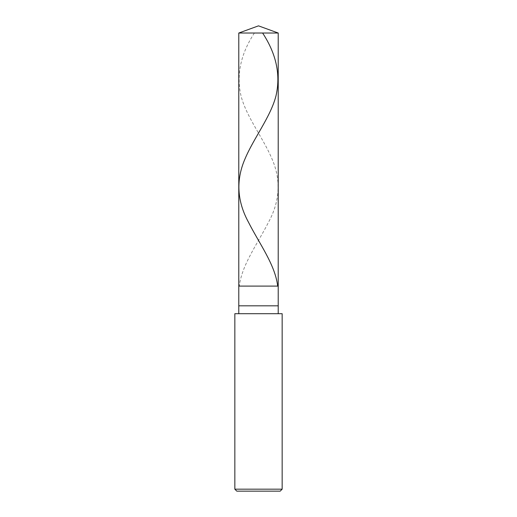 <?xml version="1.0" encoding="UTF-8"?>
<svg xmlns="http://www.w3.org/2000/svg" width="517" height="517" viewBox="0 0 517 517"><rect width="100%" height="100%" fill="white"/><g stroke="black" fill="none" stroke-linecap="round" stroke-linejoin="round"><path stroke-width="0.39" stroke-dasharray="2.58 1.94" d="M278.217 286.101L238.783 286.101L278.217 286.101M238.783 33.023L278.217 33.023L238.783 33.023M280.188 491.15L236.812 491.15L280.188 491.15M278.217 313.703L238.783 313.703L278.217 313.703M234.841 313.703L282.159 313.703L234.841 313.703M238.783 305.818L278.217 305.818L238.783 305.818M234.841 489.179L282.159 489.179L234.841 489.179M254.39 33.023C240.592 54.052 236.153 75.075 241.071 96.097C246.551 117.126 263.327 138.149 272.116 159.171C281.17 180.2 279.962 201.223 268.504 222.245C257.809 243.404 241.982 264.555 239.371 285.714"/><path stroke-width="0.78" d="M238.783 33.023L258.5 25.85L278.217 33.023L238.783 33.023L278.217 33.023L278.217 286.101L238.783 286.101L238.783 33.023L238.783 286.101L278.217 286.101L278.217 33.023L258.5 25.85L238.783 33.023M278.217 286.101L238.783 286.101L278.217 286.101L278.217 305.818L238.783 305.818L238.783 286.101L238.783 305.818L278.217 305.818L278.217 313.703L278.217 286.101M238.783 313.703L238.783 305.818L238.783 313.703M282.159 313.703L234.841 313.703L282.159 313.703L282.159 489.179L234.841 489.179L234.841 313.703L234.841 489.179L282.159 489.179L280.188 491.15L236.812 491.15L234.841 489.179L236.812 491.15L280.188 491.15L282.159 489.179L282.159 313.703M262.61 33.023C276.408 54.052 280.847 75.075 275.929 96.097C270.449 117.126 253.673 138.149 244.884 159.171C235.83 180.2 237.038 201.223 248.496 222.245C259.191 243.404 275.018 264.555 277.629 285.714"/></g></svg>
